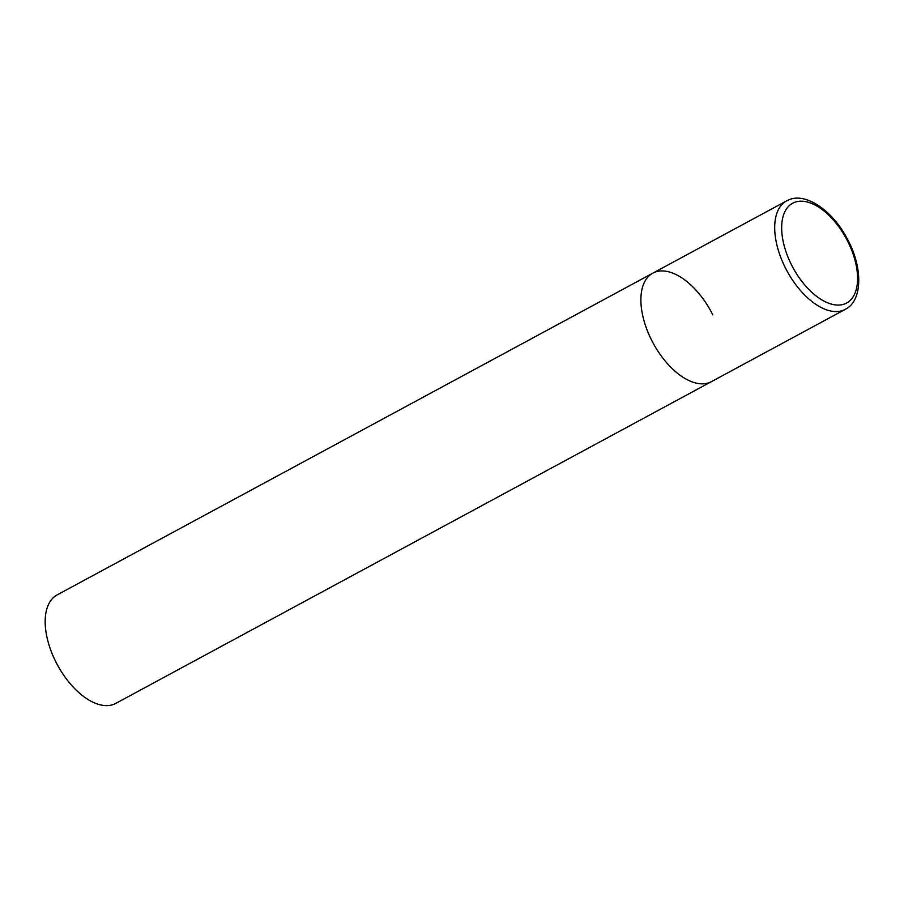 <?xml version="1.0" encoding="UTF-8"?>
<svg xmlns="http://www.w3.org/2000/svg" width="904" height="904" viewBox="0 0 904 904"><rect width="100%" height="100%" fill="white"/><g stroke="black" fill="none" stroke-linecap="round" stroke-linejoin="round"><path stroke-width="1.36" d="M709.719 382.448A61.653 32.996 61.6 0 0 711.448 381.635A61.653 32.996 -118.4 0 1 651.468 339.904A61.653 32.996 -118.4 0 1 652.846 273.144A61.653 32.996 61.6 0 0 652.281 341.497A61.653 32.996 61.6 0 0 709.719 382.448M788.378 200.055A61.653 32.996 61.6 0 0 786.649 200.869L652.846 273.144A61.653 32.996 -118.4 0 1 712.827 314.874M845.251 309.36C862.597 300.987 863.207 267.561 847.116 238.543C832.347 210.27 805.532 192.19 788.729 199.886L786.649 200.869A61.653 32.996 61.6 0 0 786.084 269.222A61.653 32.996 61.6 0 0 843.534 310.174A61.653 32.996 61.6 0 0 845.251 309.36L115.735 703.414A61.653 32.996 -118.4 0 1 55.754 661.683A61.653 32.996 -118.4 0 1 57.133 594.911L652.846 273.144M844.991 303.789A56.726 30.352 61.6 0 0 847.85 241.617A56.726 30.352 61.6 0 0 794.254 202.473A56.726 30.352 61.6 0 0 791.395 264.646A56.726 30.352 61.6 0 0 844.991 303.789"/></g></svg>
